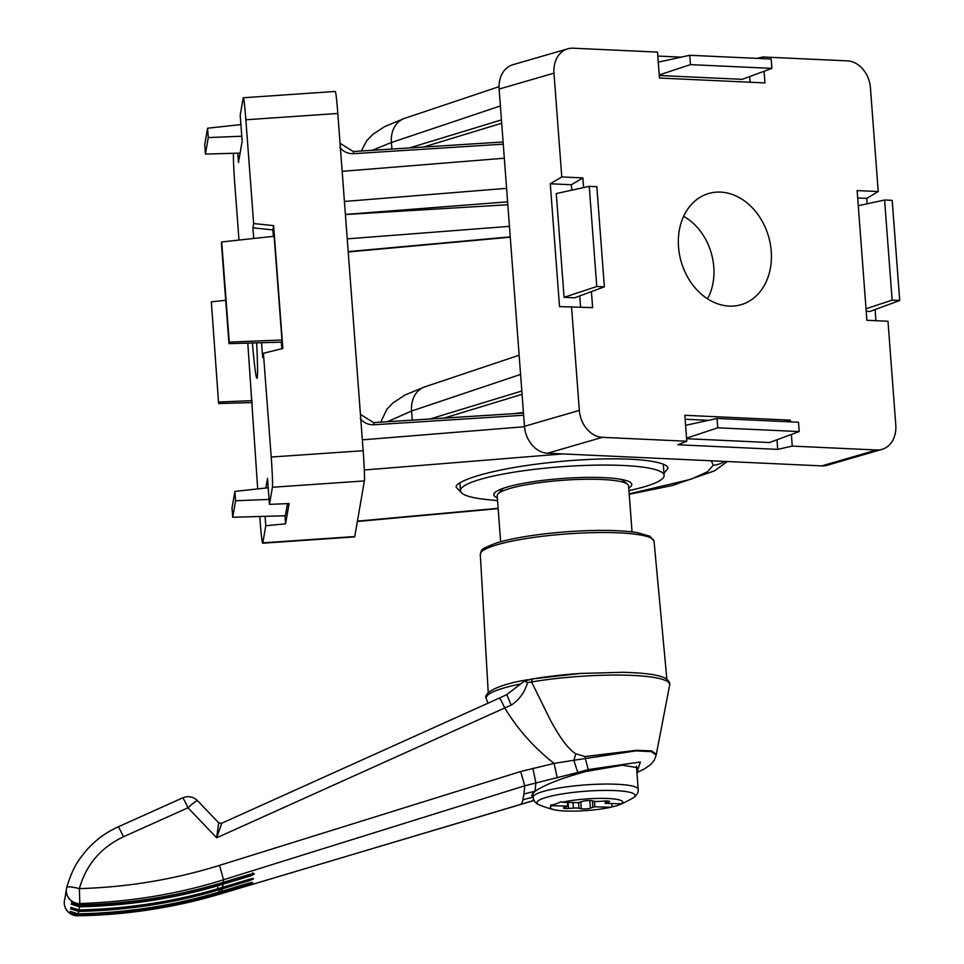 <?xml version="1.0" encoding="UTF-8"?>
<svg xmlns="http://www.w3.org/2000/svg" width="964" height="964" viewBox="0 0 964 964"><rect width="100%" height="100%" fill="white"/><g stroke="black" fill="none" stroke-linecap="round" stroke-linejoin="round"><path stroke-width="1.45" d="M221.636 823.569L216.671 837.8L218.635 822.991M182.678 797.867A13.183 0.759 -114.2 0 1 187.968 807.784L123.44 836.776C100.786 847.561 86.097 864.829 79.361 888.603C127.152 887.278 173.869 879.542 219.491 865.383L520.681 771.513L554.095 763.404C534.249 747.907 517.788 729.423 504.726 707.962L216.671 837.8L187.968 807.784A13.183 1.615 -43.7 0 1 197.608 800.783A13.183 13.183 0 0 0 182.678 797.867L118.162 826.859C105.209 832.727 94.183 841.066 85.061 851.899C79.518 859.358 73.626 864.901 66.733 887.362A13.183 13.002 9.8 0 0 66.347 891.604A13.183 12.857 -173.8 0 1 66.42 888.929M529.585 679.427L532.526 678.933A89.604 14.327 -4.3 0 1 580.22 673.462L532.357 678.933L531.562 681.946L550.36 720.06C556.349 731.194 566.29 748.064 575.737 753.74A65.889 3.47 -74.4 0 1 573.954 760.235L635.963 750.872L651.327 751.631L656.171 755.125L669.667 685.018A92.014 14.713 175.7 0 0 580.533 676.342A92.014 14.713 175.7 0 0 531.562 681.946L527.633 682.512C524.669 692.381 519.198 699.936 511.185 705.166L504.726 707.962A13.183 0.759 65.7 0 0 499.424 698.057L506.739 694.634L511.185 705.166M557.276 777.9L554.095 763.404L573.954 760.235A13.183 0.759 74.3 0 0 577.978 772.441L524.741 785.793L223.552 879.746C179.268 893.833 131.357 901.774 79.819 903.557A13.183 12.857 -173.8 0 1 66.347 891.604M575.737 753.74L585.064 756.547L636.373 750.317L651.58 750.884L656.339 754.234M506.739 694.634L524.296 681.162L532.369 678.933M524.296 681.162L527.633 682.512M533.032 796.746L531.598 795.372L534.96 791.324C544.817 784.648 561.879 778.02 586.16 771.453L622.431 765.199L637.879 767.73L636.722 769.826M636.915 772.393L640.373 761.97L588.221 769.585L577.978 772.441M71.758 902.533L79.65 904.967C129.357 903.846 177.219 896.315 223.262 882.337L249.965 874.276C255.701 873.167 255.617 873.794 249.736 876.156L223.033 884.217C176.99 898.183 129.128 905.714 79.434 906.799L71.384 904.292A655.098 25.956 -93.9 0 0 71.613 902.425L79.663 904.943A658.195 26.076 86.1 0 0 79.819 903.557L79.361 888.603A13.183 2 -165.3 0 0 66.733 887.362A13.183 13.183 0 0 0 66.383 889.278L64.95 898.328A640.795 25.389 86.1 0 1 64.684 899.267A13.183 2.314 14.7 0 0 64.672 899.279L65.058 897.858L64.684 899.267A13.183 13.098 16.9 0 0 77.71 915.728C129.152 914.559 176.954 907.208 221.142 893.664L534.032 800.494M521.512 803.627A13.183 1.47 -106.7 0 0 521.596 803.615A13.183 1.47 -106.7 0 0 521.669 803.578A574.436 22.762 -93.9 0 0 522.886 799.843A131.767 130.55 -167.1 0 1 533.068 797.204M248.507 883.229C254.231 881.855 254.135 882.229 248.218 884.35L221.527 892.411C175.484 906.389 127.622 913.92 77.915 915.005L69.878 912.498A655.098 25.956 -93.9 0 0 70.155 911.366L78.205 913.872C127.899 912.788 175.773 905.256 221.816 891.29L252.074 882.361M522.886 799.843L523.874 794.143A131.767 129.272 -172.4 0 1 534.96 791.324A572.351 22.678 86.1 0 0 535.839 782.828L532.887 768.272M249.013 880.783L222.323 888.844C176.279 902.81 128.405 910.341 78.711 911.426L70.673 908.919A655.098 25.956 -93.9 0 0 70.926 907.425L78.976 909.932C128.67 908.835 176.532 901.304 222.576 887.35L249.266 879.301C255.002 878.047 254.918 878.553 249.013 880.783L248.712 879.469M218.936 890.326A13.183 1.458 -106.7 0 0 221.033 893.749C174.339 907.678 126.525 915.029 77.614 915.8L77.614 915.8A13.183 0.904 -90.9 0 0 77.71 915.728A658.195 26.076 86.1 0 0 77.915 915.005L77.939 913.884M71.384 904.292L74.469 904.027M73.83 904.027L79.434 905.292C128.272 904.34 176.014 896.833 222.684 882.771L250.833 874.059M219.491 865.383L223.552 879.746A645.35 25.57 86.1 0 1 223.262 882.337L253.399 873.661L252.664 872.697M249.736 876.156L249.363 874.481M70.673 908.919L73.216 908.691M69.878 912.498L72.529 912.318M78.723 909.944L78.711 911.426A658.195 26.076 86.1 0 1 78.205 913.872L70.155 911.366M248.218 884.35L248.025 883.386M632.047 531.875L628.588 485.904A65.889 10.532 175.7 0 0 627.588 484.265A65.889 10.532 175.7 0 0 597.331 479.325A65.889 10.532 175.7 0 0 497.918 494.026L501.533 489.941A61.937 9.905 -4.3 0 1 504.268 487.965M497.918 494.026A65.889 10.532 175.7 0 0 497.183 495.785L500.641 541.744M562.048 802.265A36.234 5.796 -4.3 0 1 605.428 798.409A36.234 5.796 -4.3 0 1 621.262 803.783L605.247 803.374A6.591 1.048 -4.3 0 1 606.175 802.867L608.706 802.024A5.266 0.844 175.7 0 0 609.477 801.518A5.266 0.844 175.7 0 0 606.983 800.988A5.266 0.844 175.7 0 0 604.368 801.048L599.56 801.385A6.591 1.048 -4.3 0 1 593.969 801.241L591.679 800.723A5.266 0.844 175.7 0 0 589.811 800.542A5.266 0.844 175.7 0 0 582.581 801.349L580.051 802.193A6.591 1.048 -4.3 0 1 578.063 802.675L562.048 802.265A104.956 87.567 -108.5 0 1 560.843 801.747A98.991 52.213 91.5 0 1 555.71 803.952A98.991 52.213 91.5 0 1 550.504 805.193A104.956 87.567 71.5 0 0 551.709 805.711L567.724 806.121A6.591 1.048 -4.3 0 1 566.796 806.627L564.277 807.471A5.266 0.844 175.7 0 0 563.494 807.989A5.266 0.844 175.7 0 0 568.603 808.447L573.411 808.109A6.591 1.048 -4.3 0 1 576.677 808.025A6.591 1.048 -4.3 0 1 579.003 808.254L581.292 808.772A5.266 0.844 175.7 0 0 590.402 808.145L592.92 807.302A6.591 1.048 -4.3 0 1 594.909 806.82L610.935 807.242A36.234 5.796 -4.3 0 1 554.276 809.736A36.234 5.796 -4.3 0 1 551.709 805.711M638.192 789.396A52.707 8.423 -4.3 0 0 613.176 784.13A52.707 8.423 -4.3 0 0 559.71 787.889A52.707 8.423 -4.3 0 0 533.068 797.3C533.851 801.253 536.008 803.819 539.551 805A49.2 7.869 -4.3 0 1 544.274 798.011A49.2 7.869 -4.3 0 1 611.779 790.48A49.2 7.869 -4.3 0 1 632.926 797.975C636.71 795.649 638.457 792.782 638.192 789.396L636.445 766.175M610.935 807.242A104.956 87.567 71.5 0 0 612.056 806.784A98.991 52.213 -88.5 0 0 617.261 805.543A98.991 52.213 -88.5 0 0 619.322 804.771A98.991 52.213 -88.5 0 0 622.395 803.325A104.956 87.567 -108.5 0 1 621.262 803.783M620.418 479.228A61.937 9.905 -4.3 0 1 623.419 480.771L627.588 484.265M567.447 802.397L567.724 806.121M594.909 806.82L594.499 801.337M605.067 801.012L605.247 803.374M611.815 803.542L612.056 806.784M380.744 422.124L386.853 409.29L392.89 402.964L405.013 395.011L424.811 386.865A26.353 21.112 71.4 0 0 411.604 411.013L387.395 421.702M361.295 150.962L366.669 140.792L372.707 134.466L384.829 126.501L404.615 118.355A26.353 21.112 71.4 0 0 391.42 142.515L372.249 150.264M771.236 251.243A57.912 45.465 -106.2 0 1 739.039 305.227A57.912 45.465 -106.2 0 1 678.523 246.953A57.912 45.465 -106.2 0 1 706.853 194.089A57.912 45.465 -106.2 0 1 771.236 251.243M683.633 216.358A54.683 42.946 -106.2 0 1 713.794 267.016A54.683 42.946 -106.2 0 1 707.516 298.828M659.268 75.517L742.159 79.337L771.887 68.384L771.188 59.033L689.754 55.273L658.267 62.154M681.211 57.141L657.809 56.057M750.1 82.229L749.679 76.566M686.585 438.704L769.465 442.536L799.204 431.571L798.493 422.232L717.059 418.46L717.758 427.811L686.537 438.15M790.432 421.858L790.299 420.159L684.826 415.291L686.766 441.235L677.8 444.766L777.707 449.381L776.984 439.765M708.528 420.328L685.115 419.244M866.214 311.276L869.974 311.456L899.713 300.491L892.194 200.343L884.591 199.994L858.273 205.742M875.927 320.711L875.095 309.565M867.142 203.814L866.732 198.391L857.695 197.969M589.233 186.353L556.276 193.559L564.073 297.322L574.628 297.816L604.368 286.85L596.837 186.703L589.233 186.353L596.764 286.501L564.073 297.322M571.785 190.173L571.375 184.751L550.287 183.775L559.518 306.624L592.631 307.624L591.426 291.622M580.581 307.07L579.738 295.924M523.44 412.496A144.949 23.172 175.7 0 0 513.752 413.652M756.776 58.37L762.994 56.972L847.38 60.865A26.353 20.69 73.8 0 1 870.432 87.784L878.228 191.547L857.141 190.583L866.889 320.289L887.989 321.265L895.785 425.028A26.353 20.69 73.8 0 1 882.024 449.369A26.353 20.69 73.8 0 1 876.638 449.995L792.251 446.103L791.384 434.463M866.732 198.391L878.228 191.547M686.766 441.235L602.38 437.331L547.528 453.225A26.353 20.69 -106.2 0 1 524.476 426.305L499.123 89.062A26.353 20.69 -106.2 0 1 512.884 64.721L567.748 48.827A26.353 20.69 73.8 0 0 553.975 73.168L499.123 89.062M882.024 449.369L827.16 465.263A26.353 20.69 -106.2 0 1 821.786 465.889L547.528 453.225M777.707 449.381L792.251 446.103M550.287 183.775L561.783 176.942L553.975 73.168M524.476 426.305L579.34 410.411L571.532 306.648M567.748 48.827A26.353 20.69 73.8 0 1 573.122 48.2L657.508 52.092L659.46 78.036L764.946 82.916L764.066 71.264M763.126 58.659L762.994 56.972M583.606 187.582L582.883 177.906L561.783 176.942M579.34 410.411A26.353 20.69 73.8 0 0 602.38 437.331M784.081 421.557L790.299 420.159M571.375 184.751L582.883 177.906M596.764 286.501L604.368 286.85M884.591 199.994L892.122 300.141L899.713 300.491M892.122 300.141L866.021 308.781M717.059 418.46L685.573 425.341M717.758 427.811L799.204 431.571M689.754 55.273L690.453 64.624L659.231 74.963M690.453 64.624L771.887 68.384M663.979 473.312L667.389 469.179C672.498 463.78 642.904 454.574 564.844 461.057C486.712 468.022 452.984 482.675 456.358 487.35L461.238 492.496M232.734 517.27L235.578 500.762L234.879 491.411L232.023 507.92L232.734 517.27L285.356 515.764L287.453 503.642M284.97 515.776L285.573 523.826L289.079 503.57L269.462 504.365L267.522 478.421L265.859 488.025M281.958 340.003L274.15 236.24L221.696 241.964L221.431 243.494L228.962 343.642L281.584 342.148L281.958 340.003L229.227 342.099L221.696 241.964M261.557 342.714L262.666 357.536L263.413 353.258L282.862 348.474L273.619 225.624L272.884 229.902L273.366 236.325M281.319 342.148L281.813 348.727M667.389 469.179L667.413 468.408M238.988 240.072L234.77 183.943A26.353 1.048 -93.9 0 1 233.553 153.722L233.637 153.276M337.81 113.463L245.856 119.777A26.353 1.048 -93.9 0 0 243.314 97.762L335.255 91.447A26.353 1.048 86.1 0 1 337.81 113.463L363.163 450.706A26.353 1.048 86.1 0 1 364.38 480.928L354.764 536.538A26.353 1.048 86.1 0 1 354.619 536.888L262.678 543.214A26.353 1.048 -93.9 0 1 260.123 521.199L259.774 516.499M257.701 488.917L247.796 343.112M237.759 153.155L238.47 162.555L242.157 141.166L240.205 115.222L243.169 98.111A26.353 1.048 -93.9 0 1 243.314 97.762M263.413 353.258L271.209 457.032L363.163 450.706M245.856 119.777L253.653 223.552L252.917 227.829L253.713 238.47M273.619 225.624L253.653 223.552M285.573 523.826L265.775 525.754L262.823 542.853L354.764 536.538M364.38 480.928L272.426 487.254L269.462 504.365M256.641 342.859A57.912 2.289 86.1 0 1 256.966 378.262A57.912 2.289 86.1 0 1 252.411 342.979M265.064 516.343L265.775 525.754M272.426 487.254A26.353 1.048 -93.9 0 0 271.209 457.032M507.594 201.838L345.401 214.442M347.233 238.855L509.438 226.347M507.811 204.73L345.401 214.526M272.884 229.902L252.917 227.829M228.962 343.642L229.227 342.099M218.611 403.53L211.345 301.84L218.611 403.53L252.267 402.566M211.345 301.84L225.697 300.274M218.876 401.988L252.122 400.663M207.573 128.224L204.717 144.733L205.416 154.083L208.272 137.563L207.573 128.224L240.916 124.585M208.272 137.563L241.783 136.237M205.416 154.083L240.096 153.095M235.578 500.762L269.101 499.424M234.879 491.411L268.221 487.772M628.745 487.977A69.179 11.062 175.7 0 0 630.733 482.651A69.179 11.062 175.7 0 0 603.934 477.638A69.179 11.062 175.7 0 0 507.413 486.989A69.179 11.062 175.7 0 0 494.58 492.881A69.179 11.062 175.7 0 0 497.34 497.858M628.938 490.664A437.066 437.066 0 0 0 638.361 488.387A102.124 16.328 175.7 0 0 644.048 486.844A102.124 16.328 175.7 0 0 664.136 475.409A102.124 16.328 175.7 0 0 623.033 465.467A102.124 16.328 175.7 0 0 480.554 479.289A102.124 16.328 175.7 0 0 460.467 490.724A102.124 16.328 175.7 0 0 487.892 499.689A437.066 437.066 0 0 0 497.545 500.545M480.301 554.372C482.458 550.07 476.975 550.528 496.339 543.009C514.33 537.635 538.671 533.827 569.363 531.574C597.716 529.73 620.298 530.067 637.096 532.574L650.085 536.285L654.05 541.298A87.121 13.93 175.7 0 0 569.616 533.731A87.121 13.93 175.7 0 0 480.301 554.372L488.23 692.622M533.417 799.084A572.351 22.678 86.1 0 1 532.743 800.771A13.183 1.301 -101.8 0 1 532.67 800.807L221.033 893.749A13.183 1.458 -106.7 0 0 221.142 893.664A645.35 25.57 86.1 0 0 221.527 892.411L221.178 890.953M585.064 756.547A65.889 1.603 -97.4 0 0 585.281 758.246L588.221 769.585M523.874 794.143A574.436 22.762 -93.9 0 0 524.741 785.793L520.681 771.513M222.684 882.771L223.033 884.217A645.35 25.57 86.1 0 1 222.576 887.35L252.664 878.517M221.961 887.386L222.323 888.844A645.35 25.57 86.1 0 1 221.816 891.29L248.507 883.241M79.434 905.292L79.434 906.799A658.195 26.076 86.1 0 1 78.976 909.932L78.964 909.932C127.923 908.98 175.785 901.461 222.564 887.362M123.44 836.776A13.183 0.759 -114.2 0 0 118.162 826.859M532.598 800.795A13.183 1.301 -101.8 0 0 532.67 800.807L534.044 800.518M217.756 887.29A13.183 1.458 -106.7 0 0 218.659 889.664M64.564 899.737A13.183 13.002 9.8 0 0 64.287 903.533M520.536 683.97A92.014 14.713 175.7 0 0 486.338 698.804C482.723 693.67 495.918 684.777 527.886 679.704M78.205 913.872L78.192 913.872C127.164 912.92 175.026 905.389 221.804 891.302M578.581 802.566L579.003 808.254M568.145 802.422L568.603 808.447M572.99 802.542L573.411 808.109M580.786 801.952L581.292 808.772M589.823 800.542L590.402 808.145M592.438 800.891L592.92 807.302M608.633 801.12L608.706 802.024M606.031 800.976L606.175 802.867M501.69 123.235L423.69 146.998M522.078 394.324L444.079 418.087M500.388 105.944L391.42 142.515L391.914 149.022M409.616 147.89L501.437 119.91M821.786 465.889L876.638 449.995M520.572 374.442L411.604 411.013L412.291 420.111M429.992 418.991L521.825 391.01M629.191 493.893L690.863 479.289L707.383 471.806L713.264 465.226L711.312 460.792M713.264 465.226A26.353 25.992 9.8 0 0 724.868 461.407M562.747 453.923L364.308 469.998M357.427 521.126L498.123 508.305M373.658 422.606L523.476 413.074M353.282 151.505L503.1 141.973L353.222 151.517L340.051 143.299L353.246 151.481L353.571 153.674C347.956 153.854 343.377 151.77 339.834 147.432M523.645 415.243L373.948 424.763C368.332 424.955 363.753 422.871 360.211 418.521M362.344 439.849L524.512 426.715M503.256 144.154L353.571 153.674M342.16 171.339L504.317 158.217M348.197 251.628L510.233 236.855M506.582 188.342L344.425 201.464M360.428 414.387L373.598 422.606L360.428 414.351M373.948 424.763L373.634 422.569L523.476 413.038M499.424 698.057L221.551 823.304L218.599 822.738L197.608 800.783M580.232 673.45L623.118 672.294C649.591 673.029 660.882 675.607 665.823 678.523C669.016 680.994 670.293 683.163 669.667 685.018M654.05 541.298L666.871 679.198M636.927 772.538L644.145 769.079L650.64 764.633L654.351 760.114L656.171 755.125M64.672 899.279A13.183 13.183 0 0 0 77.626 915.8M487.917 703.262L486.338 698.804M79.65 904.967C128.61 904.003 176.472 896.472 223.25 882.373M70.95 907.449L78.964 909.944M533.068 797.3L532.755 793.191M619.322 804.771A105.413 105.413 0 0 0 632.926 797.975M539.551 805A105.413 105.413 0 0 0 554.276 809.736M499.027 86.676L404.615 118.355M519.126 355.21L424.811 386.865M498.147 508.631L357.367 521.476M727.41 461.527L714.481 470.854L672.354 485.519L629.215 494.291M510.257 237.192L348.221 251.966M663.304 464.383L664.136 475.409M459.888 483.133L460.467 490.724"/></g></svg>
